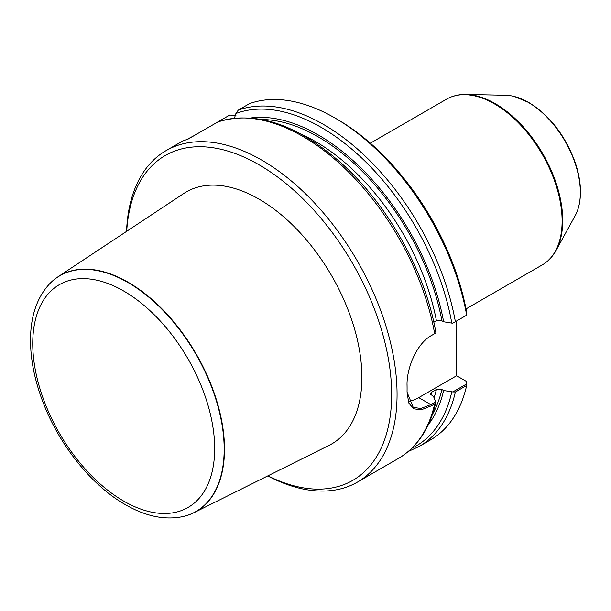 <?xml version="1.0" encoding="UTF-8"?>
<svg xmlns="http://www.w3.org/2000/svg" width="611" height="611" viewBox="0 0 611 611"><rect width="100%" height="100%" fill="white"/><g stroke="black" fill="none" stroke-linecap="round" stroke-linejoin="round"><path stroke-width="0.92" d="M235.938 115.525L229.721 115.059L218.066 121.833M234.471 118.114L235.915 113.509L238.259 110.133L249.563 103.61A191.38 110.492 60 0 1 334.82 117.923A191.38 110.492 60 0 1 466.674 315.169L466.751 312.855A187.546 108.284 60 0 0 337.524 119.481L334.82 117.923M235.915 113.509A189.463 109.384 60 0 1 451.789 323.097L452.804 323.173L466.674 315.169M251.09 117.946A182.277 105.237 60 0 1 443.639 321.776L441.906 320.775L436.414 320.729L433.81 322.234M451.789 323.097L443.639 321.776M407.048 392.147L413.227 407.4L420.887 408.476L430.831 404.619L435.918 401.679L434.665 403.924L431.488 405.757L421.483 409.729L413.639 408.82L408.706 402.901L407.048 391.842A191.38 110.492 -120 0 0 407.079 388.718A191.38 110.492 -120 0 0 407.048 385.556C406.468 368.418 416.626 343.542 431.488 335.485L435.918 332.926L435.773 332.338L435.918 332.926M126.546 231.401A191.38 110.492 60 0 1 166.055 150.634L182.582 141.088L188.295 138.98L217.951 121.902C256.131 110.286 297.694 124.438 342.641 164.367C388.695 205.999 425.707 272.796 435.903 332.72M166.055 150.634A191.38 110.492 60 0 1 357.427 261.126A191.38 110.492 60 0 1 357.427 482.11A191.38 110.492 60 0 1 267.725 475.931M407.048 384.311L407.041 384.808M194.275 135.527L187.187 139.323M466.804 383.845L466.674 385.449L455.371 391.972L452.804 391.934L466.804 383.845L466.751 381.608L456.608 375.75L456.608 320.981M466.674 385.449A191.38 110.492 60 0 1 430.503 439.92L419.199 446.442L408.308 451.483M435.849 402.175L433.489 396.386L430.755 394.423L430.618 393.469L431.679 392.216L436.414 389.482L441.906 389.528L443.639 390.528L452.804 391.934M443.639 390.528A182.277 105.237 60 0 1 428.25 424.805M126.714 231.294A187.546 108.284 60 0 1 261.997 166.543A187.546 108.284 60 0 1 391.62 391.063A187.546 108.284 60 0 1 267.901 475.847M193.832 512.751L329.146 445.327A145.471 83.99 -120 0 0 354.754 329.688A145.471 83.99 -120 0 0 259.033 199.148A145.471 83.99 -120 0 0 183.766 193.511L57.717 276.982A136.207 78.636 60 0 1 128.188 282.267A136.207 78.636 60 0 1 217.806 404.482A136.207 78.636 60 0 1 193.832 512.751A136.207 78.636 60 0 1 184.392 516.234A136.207 78.636 60 0 1 184.239 516.272M407.048 384.64A190.227 109.827 60 0 1 407.079 387.779L407.079 388.718M408.469 401.213A38.279 22.095 120 0 0 418.718 397.624L456.608 375.75M466.017 308.922L542.293 264.884A95.69 55.25 -120 0 0 547.891 260.79A95.69 55.25 -120 0 0 555.223 182.75A95.69 55.25 -120 0 0 494.452 103.885A95.69 55.25 -120 0 0 452.95 96.347A95.69 55.25 -120 0 0 446.61 99.142L370.327 143.188M551.023 257.628A95.446 55.105 -120 0 0 551.122 257.514A95.446 55.105 -120 0 0 556.018 250.518A95.446 55.105 -120 0 0 495.223 103.633A95.446 55.105 -120 0 0 465.91 94.445A95.446 55.105 -120 0 0 457.41 95.186A95.446 55.105 -120 0 0 457.249 95.217M556.018 250.518L575.172 215.714A73.664 42.533 -120 0 0 578.495 207.396A73.664 42.533 -120 0 0 528.255 102.35A73.664 42.533 -120 0 0 514.493 96.546A73.664 42.533 -120 0 0 505.633 95.263L465.91 94.445M49.873 283.535A136.207 78.636 60 0 1 49.98 283.42A136.207 78.636 60 0 1 57.717 276.982M238.259 110.133A191.38 110.492 60 0 1 455.371 321.692M217.554 122.085A191.38 110.492 60 0 1 434.665 333.644M434.665 403.924A191.38 110.492 60 0 1 398.502 458.395L357.427 482.11M455.371 391.972A191.38 110.492 60 0 1 419.199 446.442M451.789 391.85A189.463 109.384 60 0 1 411.814 448.306M441.906 389.528A179.894 103.862 60 0 1 432.451 414.357M436.414 389.482A176.067 101.655 60 0 1 434.093 397.624M431.679 392.216A176.067 101.655 60 0 1 431.022 394.798M262.234 119.535A179.894 103.862 60 0 1 441.906 320.775M301.292 134.283A176.067 101.655 60 0 1 436.414 320.729M418.718 397.624L430.831 404.619L431.488 405.757M548.006 260.683A95.622 55.204 -120 0 0 548.12 260.584A95.622 55.204 -120 0 0 555.452 182.597A95.622 55.204 -120 0 0 494.727 103.786A95.622 55.204 -120 0 0 453.247 96.255A95.622 55.204 -120 0 0 453.095 96.301M549.533 259.224A95.545 55.166 -120 0 0 550.916 257.75A95.545 55.166 -120 0 0 554.628 179.603A95.545 55.166 -120 0 0 494.956 103.71A95.545 55.166 -120 0 0 457.097 95.247A95.545 55.166 -120 0 0 455.126 95.713M578.533 207.236A73.396 42.373 -120 0 0 578.579 207.076A73.396 42.373 -120 0 0 528.53 102.411A73.396 42.373 -120 0 0 514.813 96.63A73.396 42.373 -120 0 0 514.653 96.584M123.712 501.104A128.654 74.282 -120 0 0 202.493 389.024A128.654 74.282 -120 0 0 44.924 298.053A128.654 74.282 -120 0 0 123.712 501.104M184.087 516.31C165.726 520.526 146.128 516.631 125.293 504.61C91.856 485.592 59.916 445.908 43.503 403.512C34.369 380.065 30.054 357.794 30.55 336.692C31.207 314.321 37.615 296.64 49.758 283.649A136.116 78.59 60 0 1 195.978 354.334A136.116 78.59 60 0 1 184.087 516.31L184.392 516.234M435.857 402.13C429.915 428.349 417.466 447.099 398.502 458.395M457.41 95.186L452.95 96.347M551.122 257.514L547.891 260.79M578.495 207.396L578.579 207.076C581.909 194.191 580.832 179.481 575.356 162.946C565.549 135.886 550.06 115.754 528.889 102.556L514.493 96.546"/></g></svg>
